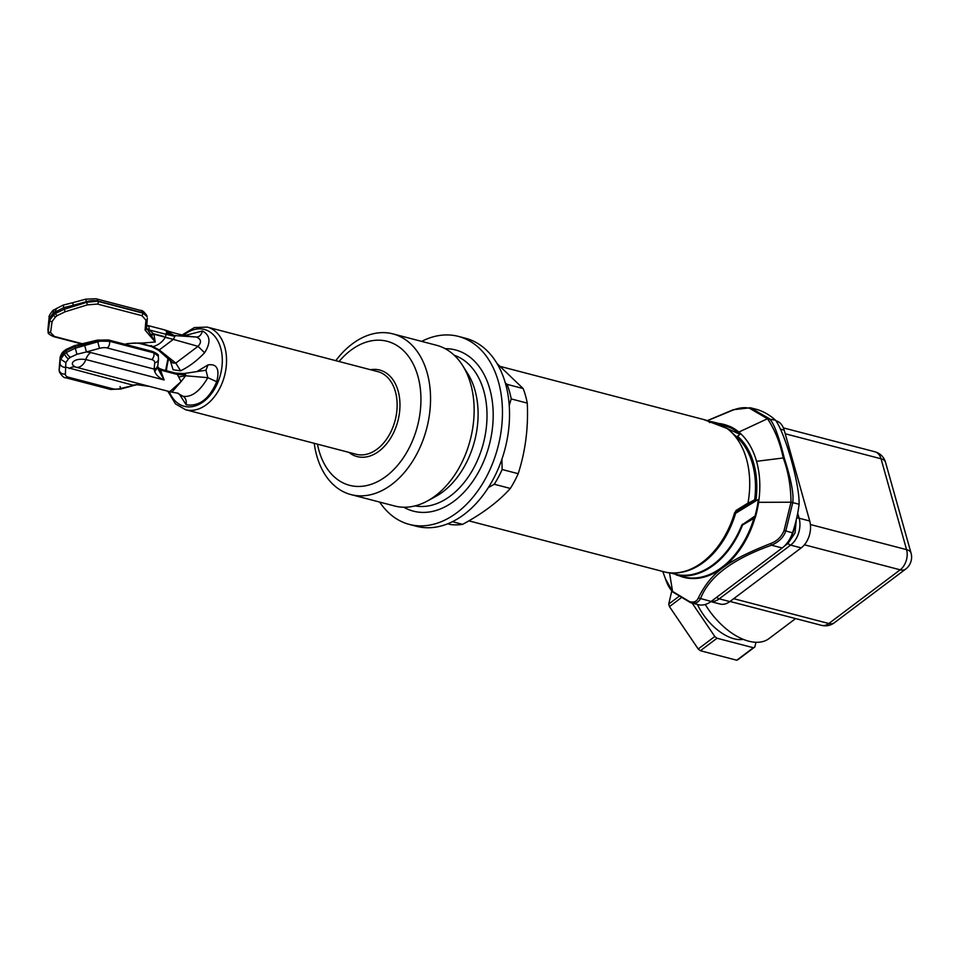 <?xml version="1.0" encoding="UTF-8"?>
<svg xmlns="http://www.w3.org/2000/svg" width="959" height="959" viewBox="0 0 959 959"><rect width="100%" height="100%" fill="white"/><g stroke="black" fill="none" stroke-linecap="round" stroke-linejoin="round"><path stroke-width="1.44" d="M691.367 602.887L690.612 602.66C694.819 604.122 698.116 602.791 700.502 598.668C708.905 576.85 732.58 559.037 771.527 545.203C778.888 542.015 783.635 537.292 785.757 531.046L792.733 502.696L790.971 502.36L784.066 530.483C781.525 536.776 777.066 541.116 770.7 543.501C726.754 560.871 710.679 572.967 698.344 597.948C696.725 601.581 693.789 602.803 689.533 601.617L672.499 591.379L665.426 578.792C667.38 584.654 669.873 589.078 672.882 592.051L690.516 602.636L698.164 604.661A26.48 18.029 -75.4 0 0 711.146 601.437L782.184 547.985A26.48 18.029 -75.4 0 0 789.653 539.234A26.48 18.029 -75.4 0 0 792.53 532.82A99.904 68.041 -75.4 0 0 799.123 504.218C799.59 483.612 785.121 433.168 775.507 420.186A99.904 68.041 -75.4 0 0 757.946 409.769A26.48 18.029 -75.4 0 0 757.154 409.529L750.346 407.755L733.239 409.733L707.239 420.653M792.733 502.696L792.745 502.552C793.956 494.281 791.127 479.44 784.27 458.042C778.708 435.662 773.661 422.487 769.13 418.52L750.346 407.755M673.518 592.422L672.583 591.451L669.514 572.775M758.617 502.324L790.995 502.204C790.839 486.225 788.262 471.48 783.239 457.97L756.555 461.315C760.055 473.986 760.739 487.651 758.617 502.324A79.177 53.92 104.6 0 1 755.368 517.261L754.002 518.304M727.042 428.493L740.024 434.331A78.182 53.236 -75.4 0 0 730.183 427.63L709.408 421.528M707.406 420.713L733.179 410.02C739.545 407.635 745.059 407.084 749.734 408.378L767.476 418.747L738.862 432.065C747.049 438.97 752.947 448.728 756.555 461.315M729.631 426.311L727.965 426.467L729.823 426.371A79.177 53.92 104.6 0 1 738.862 432.065M675.843 574.573L676.61 575.088L676.167 574.429A78.182 53.236 -75.4 0 0 741.786 525.041L755.021 516.002A78.182 53.236 -75.4 0 0 758.317 499.411L734.606 513.916M736.884 437.196L737.843 436.477A74.934 51.031 -75.4 0 1 753.726 463.437A74.934 51.031 -75.4 0 1 755.896 500.718L755.081 501.329M740.024 434.331L736.584 436.92M714.059 422.751L712.957 422.487M713.436 422.092L709.109 421.409A78.674 53.584 104.6 0 1 713.436 422.092L712.969 422.463M728.145 426.287L729.02 427.175M728.013 426.252L713.987 422.224L723.098 424.585A78.674 53.584 -75.4 0 1 728.013 426.252M775.507 420.186L767.56 418.831L769.046 418.436M767.56 418.831C774.92 429.908 780.146 442.95 783.239 457.97L784.27 458.042M794.328 527.162A18.988 12.923 104.6 0 1 791.067 536.764L789.653 539.234M796.282 519.814L795.023 532.988L787.95 543.453L786.883 543.345M710.895 601.629L720.053 604.026A19.983 13.606 -75.4 0 0 729.847 601.593L801.209 547.889A19.983 13.606 -75.4 0 0 809.732 521.001L784.198 430.135A19.983 13.606 -75.4 0 0 776.203 420.857M705.237 604.482A55.694 30.94 53 0 0 769.01 638.598L795.61 618.579M697.421 604.47A42.46 23.579 53 0 0 734.007 638.766A42.46 23.579 53 0 0 743.237 639.365M755.932 642.314L754.853 646.941A53.956 29.969 -127 0 1 753.366 647.733L717.008 638.238A53.956 29.969 -127 0 1 714.803 636.488L692.122 603.079M671.791 590.936L668.735 604.074L678.624 596.642M668.735 604.074A53.956 29.969 53 0 0 669.082 605.345A53.956 29.969 53 0 0 669.454 606.627L698.212 648.979L714.803 636.488M680.818 598.068L669.454 606.627M698.212 648.979A53.956 29.969 53 0 0 700.406 650.729L717.008 638.238M700.406 650.729L736.776 660.224L753.366 647.733M736.776 660.224A53.956 29.969 53 0 0 738.262 659.432L754.853 646.941M784.198 546.282L787.795 543.573M735.685 513.101A78.182 53.236 104.6 0 1 678.253 572.679M755.272 517.512L754.313 517.141M742.542 524.105L742.446 525.304A78.674 53.584 104.6 0 1 676.407 575.004M753.702 518.004L742.638 524.405L741.786 525.041L742.446 525.304M742.829 524.837L753.906 518.387A78.674 53.584 -75.4 0 1 683.347 576.838L676.61 575.088M736.021 510.488L747.984 503.115L747.72 503.966L735.925 511.123L734.978 512.657L736.021 510.488L734.978 512.657C724.141 551.857 690.84 579.763 663.904 571.768A78.674 53.584 -75.4 0 0 734.666 512.586M500.622 366.518L703.642 419.515A78.674 53.584 -75.4 0 1 709.037 421.373L709.42 422.499L709.037 421.373L727.006 428.469A78.674 53.584 104.6 0 1 730.458 431.31A78.674 53.584 104.6 0 1 747.984 503.115M747.972 503.295L754.673 499.807A74.047 50.419 104.6 0 0 752.431 463.7A74.047 50.419 104.6 0 0 737.351 437.616L730.458 431.31M739.533 438.047L737.135 437.424A74.047 50.419 104.6 0 1 737.351 437.616M747.72 503.966A416.985 30.316 -34.2 0 1 754.134 500.682A0.995 0.863 -116.9 0 0 754.469 499.903M734.954 512.729L751.436 502.708L754.661 499.867M754.23 500.694L751.76 502.684L752.491 502.876M755.536 500.994L754.397 500.694A0.995 0.683 104.6 0 0 754.865 499.843L754.673 499.807M734.762 513.401L751.76 502.684A0.995 0.683 -75.4 0 0 751.317 503.487L751.424 503.523M501.917 459.181L502.144 469.514L518.196 473.698C525.424 451.269 528.457 427.738 527.27 403.116A87.173 59.362 -75.4 0 0 525.508 395.623A87.173 59.362 -75.4 0 0 523.17 388.551L497.086 363.605M505.345 383.037L507.119 384.355L523.17 388.551M507.119 384.355A87.173 59.362 104.6 0 1 509.445 391.428A87.173 59.362 104.6 0 1 511.207 398.92L509.241 405.537M527.27 403.116L511.207 398.92M502.144 469.514A87.173 59.362 104.6 0 1 494.281 484.247L488.347 487.592M447.757 523.782L450.658 524.537A87.173 59.362 -75.4 0 0 462.61 524.357C482.725 513.485 498.632 501.521 510.332 488.443A87.173 59.362 -75.4 0 0 518.196 473.698M452.408 521.696L462.61 524.357M510.332 488.443L494.281 484.247M409.361 524.417L416.434 526.275A97.159 66.171 -75.4 0 0 488.91 486.681A97.159 66.171 -75.4 0 0 505.537 383.672A97.159 66.171 -75.4 0 0 465.511 338.251L458.438 336.405A97.159 66.171 104.6 0 1 498.452 381.826A97.159 66.171 104.6 0 1 481.838 484.834A97.159 66.171 104.6 0 1 409.361 524.417A97.159 66.171 104.6 0 1 379.692 502.096M403.799 507.227A83.301 56.725 -75.4 0 0 471.528 483.12A83.301 56.725 -75.4 0 0 489.761 388.898A83.301 56.725 -75.4 0 0 445.18 348.68M421.636 341.38A97.159 66.171 104.6 0 1 458.438 336.405M350.97 494.592L394.557 505.968A83.049 56.557 -75.4 0 0 427.223 501.077A83.049 56.557 -75.4 0 0 470.713 384.091A83.049 56.557 -75.4 0 0 462.61 365.499A83.049 56.557 -75.4 0 0 436.501 345.264L392.926 333.888A83.049 56.557 104.6 0 1 427.127 372.715A83.049 56.557 104.6 0 1 412.921 460.764A83.049 56.557 104.6 0 1 350.97 494.592A83.049 56.557 104.6 0 1 316.77 455.765A83.049 56.557 104.6 0 1 314.228 443.31M335.794 360.656A83.049 56.557 104.6 0 1 392.926 333.888M339.042 361.507A74.43 50.695 104.6 0 1 417.872 376.096A74.43 50.695 104.6 0 1 386.117 476.287A74.43 50.695 104.6 0 1 318.963 450.538A74.43 50.695 104.6 0 1 317.465 444.161M196.871 371.589L207.983 364.911C216.95 363.521 219.851 369.131 216.71 381.73C209.278 399.088 199.076 406.76 186.13 404.746L179.525 394.413M184.871 335.554L202.445 330.987C210.345 335.266 211.052 342.531 204.579 352.768C197.11 360.656 189.103 366.674 180.58 370.821L173.1 369.778L170.258 360.584M182.378 396.139L183.073 396.307C191.656 397.494 199.904 391.284 207.839 377.666L216.71 381.73M75.713 367.117A11.244 7.66 104.6 0 0 75.953 367.189L75.713 367.117C71.901 365.163 71.302 363.185 73.915 361.183C76.288 359.397 80.256 358.846 85.807 359.529A11.244 7.66 104.6 0 1 81.467 365.823A11.244 7.66 104.6 0 1 75.953 367.189L169.707 391.668L181.071 381.646L185.59 375.784L207.839 377.666L205.957 370.258M207.983 364.911L205.993 370.234L183.696 373.554L175.545 373.099L162.035 369.575L160.477 370.066L164.121 379.968L157.72 368.304L160.477 370.066L177.415 374.489L175.509 373.327M177.319 393.058L183.073 396.307C185.686 397.925 186.693 400.742 186.13 404.746M163.198 369.97L159.59 368.544M178.338 393.298L171.901 392.123L181.071 381.646L177.415 374.489L185.734 374.813L185.59 375.784L179.105 376.863M149.005 386.261L137.628 384.571L120.666 388.443A9.986 4.771 -15.7 0 1 112.874 388.815L68.437 377.211A9.986 4.771 -15.7 0 1 65.392 374.01L65.847 362.622L68.521 358.762A4.999 2.841 -125.5 0 1 64.613 353.811L60.669 359.205L65.847 362.622M137.628 384.571L132.762 385.122L66.111 367.225A4.999 4.316 6.1 0 1 60.081 363.893L60.225 357.611A2.002 1.702 -174.6 0 1 60.165 357.06L59.122 369.527A2.002 1.666 4.2 0 0 59.17 370.03L59.398 371.78M185.734 374.813L183.696 373.554M157.732 367.465L159.578 368.544L157.144 366.602M157.564 367.369L154.711 371.708C156.509 375.508 159.65 378.266 164.121 379.968L85.807 359.529A12.491 8.511 -75.4 0 1 90.637 352.516L154.087 369.083L154.711 371.708M74.634 345.815L76.936 354.279L70.51 357.263A4.999 2.709 51.6 0 1 66.435 352.444L75.293 348.189L97.71 341.812A14.984 7.157 -15.7 0 1 109.41 341.26L153.836 352.864A4.999 3.404 -75.4 0 1 151.702 359.589A9.986 4.771 -15.7 0 1 154.759 362.79L154.087 369.083A4.999 4.316 6.1 0 0 157.863 365.391L157.72 368.304M152.913 351.581L108.487 339.977A2.002 1.367 104.6 0 1 109.314 340.913L153.74 352.516L158.307 356.304A14.984 7.157 -15.7 0 0 153.836 352.864L153.74 352.516A2.002 1.367 -75.4 0 0 152.913 351.581L152.913 351.581C157.3 353.679 159.038 355.082 158.163 355.777L158.211 356.017M76.936 354.279L86.43 351.929L90.637 352.516M70.51 357.263L68.521 358.762M84.668 345.396L86.43 351.929L99.484 348.357A9.986 4.771 -15.7 0 1 107.276 347.985A4.999 3.404 104.6 0 0 109.41 341.26L97.53 341.164A662.681 582.317 166 0 0 74.85 346.595L65.931 350.67A2.002 1.115 -126.8 0 1 66.147 349.436L64.313 350.814A2.002 1.103 52.8 0 0 64.109 352.037L60.225 357.611A662.477 109.086 79.5 0 0 59.17 370.03L60.081 363.893M152.984 346.631L159.302 349.927L173.303 339.39L165.284 337.376C162.383 342.051 158.283 345.144 152.984 346.631L159.302 349.951L158.703 350.407L173.04 363.041L175.773 363.089L198.022 346.343C201.762 342.243 201.234 339.138 196.427 337.053L195.288 336.921C193.011 336.705 183.133 336.297 166.087 330.364L166.806 330.891L166.123 334.343L174.934 336.393L173.303 339.39L198.022 346.343L204.579 352.768M202.445 330.987C201.294 334.979 199.28 337.005 196.427 337.053L174.286 335.554L164.109 329.764L146.847 325.269M159.302 349.951L175.773 363.089L180.58 370.821M166.746 332.881L174.934 336.393M145.085 330.076A2.002 1.702 5.2 0 0 146.547 328.601L147.314 318.16A2.002 1.666 -175.8 0 1 145.936 320.138L145.085 330.076L155.238 342.003L153.919 334.247L149.196 329.92L148.897 325.808L146.008 326.24M150.467 336.094L151.318 335.518L150.863 334.739L152.984 333.624L163.498 336.369A2.469 1.678 104.6 0 1 163.282 336.693L153.919 334.247L151.318 335.518L155.238 342.003L139.582 343.286C136.693 343.742 139.355 342.147 127.199 343.802L124.658 344.197M48.669 322.32A4.999 4.316 -173.9 0 0 48.801 323.746L49.149 317.189L47.95 329.105A4.999 4.316 6.1 0 0 48.07 330.531L48.262 331.191A2.002 1.774 8.3 0 0 50.575 332.581L52.086 321.565A2.002 1.738 -173.2 0 1 49.712 320.21A662.681 109.122 79.5 0 1 48.262 331.191L48.178 331.898A14.984 7.157 164.3 0 0 48.274 332.174M56.737 308.235L54.975 311.699L55.478 313.473L64.337 309.206L65.068 311.795L57.372 315.523A2.002 1.103 -127.2 0 1 55.478 313.473A389.39 265.187 104.6 0 1 53.656 314.84L49.712 320.21L49.257 318.616L53.153 313.066L53.656 314.84A2.002 1.115 53.2 0 0 55.538 316.914L52.086 321.565M147.171 316.674L142.555 312.706A4.999 3.404 -75.4 0 0 140.494 310.38L96.068 298.776A4.999 3.404 104.6 0 1 98.118 301.114L86.61 302.325L85.687 299.16L72.644 302.732L73.387 305.238L63.881 307.611L53.153 313.066L53.584 310.081C53.716 309.134 48.166 316.098 49.137 317.189M72.644 302.732L63.138 305.106L53.584 310.081M65.068 311.795L87.413 304.854L86.61 302.325A662.477 582.137 166 0 1 64.337 309.206L63.186 305.358M145.936 320.138L141.908 315.667A2.002 1.367 -75.4 0 0 142.651 313.066L98.214 301.462A2.002 1.367 104.6 0 1 97.47 304.063L87.413 304.854M149.94 335.542L150.863 334.739L146.499 328.062M165.284 337.376L166.123 334.343L149.196 329.92L146.571 328.362M163.282 336.693L173.351 339.378M50.575 332.581L54.435 336.453L82.162 343.694M127.139 343.586L140.026 342.998L152.829 346.678L151.186 345.576M141.357 342.95L139.511 343.286L141.357 342.95M139.079 343.286L150.443 346.199A2.493 1.702 -75.4 0 0 150.731 346.127M151.354 346.523L138.947 343.286M784.066 530.483L792.53 532.82M799.123 504.218L790.995 502.204M755.021 517.8A79.046 53.836 104.6 0 1 722.523 567.848A79.046 53.836 104.6 0 1 678.972 575.7M718.723 423.446A79.046 53.836 104.6 0 1 729.296 426.299M729.823 426.371L730.183 427.63M755.021 516.002L755.368 517.261M713.987 422.224L727.965 426.467M757.946 409.769L751.173 407.995L749.734 408.378M672.499 591.379L673.434 592.338L672.499 591.379M689.533 601.617L690.516 602.636M711.146 601.437L698.344 597.948M782.184 547.985L771.527 545.203L770.7 543.501M796.677 518.124A4.999 2.386 -15.7 0 1 799.123 518.22A19.983 13.606 104.6 0 1 790.6 545.12A4.999 2.769 -127 0 1 787.95 543.453M797.708 513.197L799.123 518.22L809.732 521.001M801.209 547.889L790.6 545.12L719.238 598.824A19.983 13.606 104.6 0 1 711.039 601.521M784.198 430.135L781.297 429.368M716.709 597.265A4.999 2.769 53 0 0 719.238 598.824L729.847 601.593M730.027 601.461L821.479 625.34A14.984 10.201 -75.4 0 0 828.828 623.518L900.189 569.814L804.421 544.808M733.719 598.692L828.828 623.518A14.984 8.319 53 0 0 834.27 622.811A14.984 14.984 0 0 1 821.479 625.34M834.27 622.811L905.632 569.107A14.984 8.319 -127 0 1 900.189 569.814A14.984 10.201 -75.4 0 0 906.579 549.639L881.033 458.774L785.217 433.768M810.415 524.537L906.579 549.639A14.984 7.157 -15.7 0 1 911.05 553.079L885.505 462.214A14.984 7.157 164.3 0 0 881.033 458.774A14.984 10.201 -75.4 0 0 874.872 451.773L783.419 427.894M710.032 422.487L709.804 421.696L710.032 422.487M754.865 499.843L755.98 500.13M741.715 508.582L741.619 509.253M454.278 355.286A77.931 53.081 104.6 0 1 483.804 390.948A77.931 53.081 104.6 0 1 471.456 471.972A77.931 53.081 104.6 0 1 414.959 505.908M427.223 501.077L435.494 496.594A75.437 51.378 -75.4 0 0 474.993 390.337A75.437 51.378 -75.4 0 0 467.632 373.447L462.61 365.499M370.498 369.718A44.713 30.448 104.6 0 1 398.129 390.96A44.713 30.448 104.6 0 1 386.861 443.478A44.713 30.448 104.6 0 1 348.92 452.372M377.786 371.624A42.711 29.082 104.6 0 1 395.384 391.596A42.711 29.082 104.6 0 1 388.083 436.872A42.711 29.082 104.6 0 1 356.221 454.278L185.626 409.745A42.711 29.082 -75.4 0 0 217.477 392.339A42.711 29.082 -75.4 0 0 224.79 347.062A42.711 29.082 -75.4 0 0 207.192 327.091L377.786 371.624M169.192 391.536A39.715 27.044 104.6 0 0 205.154 400.335A39.715 27.044 104.6 0 0 220.75 348.297A39.715 27.044 -75.4 0 0 220.666 347.997A39.715 27.044 104.6 0 0 183.541 335.302M166.446 370.725A39.715 27.044 104.6 0 1 168.64 359.157M158.307 356.304L158.535 359.086A4.999 4.316 -173.9 0 1 154.759 362.79M151.702 359.589L107.276 347.985M75.401 367.033A12.491 8.511 -75.4 0 0 69.324 368.568M64.109 352.037L64.613 353.811L66.435 352.444L65.931 350.67A389.39 265.187 104.6 0 0 64.109 352.037M68.437 377.211A4.999 3.404 104.6 0 1 65.991 377.822C64.121 378.062 61.939 376.144 59.47 372.044A14.984 7.157 -15.7 0 1 59.362 370.689A4.999 4.316 6.1 0 0 65.392 374.01M120.666 388.443L120.055 386.525M132.893 385.722L120.798 389.03L110.417 389.414A4.999 3.404 -75.4 0 0 112.874 388.815M99.484 348.357L97.327 340.145L74.574 345.588L66.147 349.436M48.801 323.746L48.07 330.531A14.984 7.157 164.3 0 0 48.178 331.898L47.95 329.105M147.087 316.41A14.984 7.157 164.3 0 0 147.015 316.146A14.984 7.157 164.3 0 0 142.555 312.706L98.118 301.114A14.984 7.157 164.3 0 0 86.43 301.665L73.387 305.238M97.47 304.063L141.908 315.667M57.372 315.523A391.392 266.554 104.6 0 1 55.538 316.914M54.435 336.453A2.002 1.367 104.6 0 1 53.572 336.621L53.572 336.621C49.197 334.511 47.447 333.109 48.322 332.413M665.414 578.745L662.765 571.468M885.505 462.214A14.984 14.984 0 0 0 874.872 451.773M905.632 569.107A14.984 14.984 0 0 0 911.05 553.079M675.771 574.345L669.897 572.811M663.904 571.768L468.855 520.845M703.642 419.515L726.922 428.409M739.449 437.975L736.98 437.316M167.777 391.164L175.449 403.871L185.626 409.745M207.192 327.091L194.353 327.57L182.102 334.991M167.981 358.57L165.631 370.522M149.664 386.429L137.784 384.823M177.235 393.046L182.294 396.091M169.719 391.668L171.901 392.123M158.535 359.086L157.863 365.391M64.313 350.814C62.862 351.474 61.484 353.547 60.165 357.06M59.122 369.527L59.314 371.529M110.417 389.414L65.991 377.822M108.487 339.977L97.327 340.145M127.199 343.802L125.102 344.317M96.068 298.776L85.687 299.16M158.703 350.407L151.378 346.535M81.395 343.885L53.572 336.621M140.494 310.38C142.364 310.129 144.545 312.059 147.015 316.146L147.171 316.698M164.109 329.764L166.087 330.364"/></g></svg>
